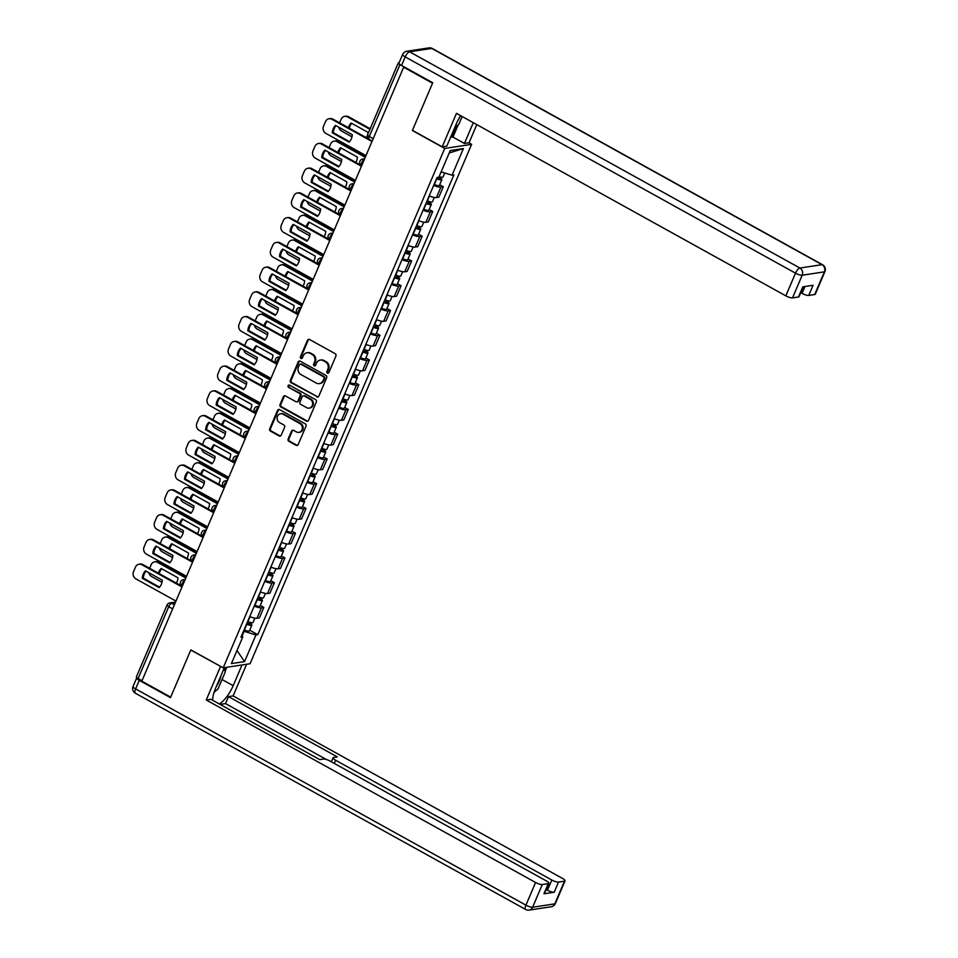 <?xml version="1.0" encoding="UTF-8"?>
<svg xmlns="http://www.w3.org/2000/svg" width="958" height="958" viewBox="0 0 958 958"><rect width="100%" height="100%" fill="white"/><g stroke="black" fill="none" stroke-linecap="round" stroke-linejoin="round"><path stroke-width="1.44" d="M327.42 373.117A1.221 1.102 -98.6 0 0 328.881 372.578L335.935 356.029A1.748 1.569 -98.6 0 0 335.18 353.682L309.542 339.479A1.748 1.569 -98.6 0 0 307.458 340.246L300.405 356.795A1.221 1.102 -98.6 0 0 301.578 358.555A1.221 1.102 -98.6 0 0 302.393 357.897L303.303 355.753A5.604 5.018 -98.6 0 1 309.985 353.298L312.128 354.484A5.604 5.018 -98.6 0 1 314.559 361.992L313.649 364.136A1.221 1.102 -98.6 0 0 314.823 365.896A1.221 1.102 -98.6 0 0 315.637 365.238L316.547 363.094A5.604 5.018 -98.6 0 1 323.229 360.639L325.373 361.825A5.604 5.018 -98.6 0 1 327.804 369.333L326.894 371.476A1.221 1.102 -98.6 0 0 327.42 373.117M320.271 360.088L321.05 359.969A5.604 5.018 -98.6 0 1 324.02 360.519L326.151 361.705A5.604 5.018 -98.6 0 1 328.582 369.213L327.672 371.357A1.221 1.102 -98.6 0 0 328.45 373.093M309.015 339.312A1.748 1.569 -98.6 0 0 308.236 340.126L301.183 356.675A1.221 1.102 -98.6 0 0 301.962 358.412M307.027 352.748L307.805 352.628A5.604 5.018 -98.6 0 1 310.775 353.179L312.907 354.364A5.604 5.018 -98.6 0 1 315.338 361.873L314.428 364.016A1.221 1.102 -98.6 0 0 315.206 365.752M288.142 438.992A1.748 1.569 -98.6 0 0 288.897 441.339L296.094 445.326A1.748 1.569 -98.6 0 0 298.178 444.56L306.021 426.178A1.748 1.569 -98.6 0 0 305.255 423.831L279.628 409.629A1.748 1.569 -98.6 0 0 277.533 410.395L269.701 428.777A1.748 1.569 -98.6 0 0 270.455 431.124L279.149 435.938A1.748 1.569 -98.6 0 0 281.233 435.16L284.586 427.304A1.748 1.569 -98.6 0 0 283.831 424.957L279.52 422.574A4.682 4.191 -98.6 0 1 280.598 413.772A4.682 4.191 -98.6 0 1 283.077 414.239L299.95 423.592A4.682 4.191 -98.6 0 1 298.872 432.381A4.682 4.191 -98.6 0 1 296.393 431.914L293.579 430.358A1.748 1.569 -98.6 0 0 291.495 431.124L288.142 438.992L288.921 438.872A1.748 1.569 -98.6 0 0 289.687 441.219L296.872 445.207A1.748 1.569 -98.6 0 0 297.399 445.386M403.665 67.228L432.537 83.226L412.371 130.504L444.728 148.43L223.202 667.81L190.846 649.883L170.68 697.161L141.808 681.162L403.665 67.228L404.456 67.108L399.953 64.617L369.297 136.479A3.569 1.305 119 0 0 369.141 139.365L372.183 141.054M316.751 396.899A1.748 1.569 -98.6 0 0 318.834 396.133L326.678 377.751A1.748 1.569 -98.6 0 0 325.912 375.404L300.285 361.202A1.748 1.569 -98.6 0 0 298.189 361.968L290.358 380.35A1.748 1.569 -98.6 0 0 291.112 382.697L317.529 396.78A1.748 1.569 -98.6 0 0 318.056 396.959M316.344 401.965L308.512 420.346A1.748 1.569 -98.6 0 1 306.416 421.113L280.79 406.911A1.748 1.569 -98.6 0 1 280.023 404.563L283.376 396.696A1.748 1.569 -98.6 0 1 285.472 395.929L295.866 401.689A1.748 1.569 -98.6 0 0 297.95 400.923L300.177 395.702A1.748 1.569 -98.6 0 0 299.423 393.355L288.598 387.355A1.221 1.102 -98.6 0 1 288.873 385.056A1.221 1.102 -98.6 0 1 289.52 385.176L315.589 399.618A1.748 1.569 -98.6 0 1 316.344 401.965M468.785 142.79L471.611 144.359L250.074 663.738L223.202 667.81M142 680.707L138.096 678.551A3.569 0.898 -156.9 0 1 136.383 676.911L167.027 605.049A3.569 0.898 23.1 0 0 168.74 606.689L138.096 678.551M399.115 62.701L398.624 62.773A3.569 0.898 23.1 0 0 398.241 62.989A3.569 0.898 23.1 0 0 399.953 64.617M429.184 195.875A8.203 2.072 23.1 0 0 436.429 197.564L440.896 187.085A8.203 2.072 -156.9 0 1 433.651 185.397M440.896 187.085L443.291 186.726L439.71 184.75M436.429 197.564L438.824 197.192L443.291 186.726M429.16 209.491L432.729 211.478L430.346 211.838A8.203 2.072 -156.9 0 1 423.101 210.149M418.634 220.615A8.203 2.072 23.1 0 0 425.879 222.304L428.262 221.945L432.729 211.478M418.598 234.243L422.179 236.219L419.784 236.59A8.203 2.072 -156.9 0 1 412.539 234.89M408.072 245.368A8.203 2.072 23.1 0 0 415.317 247.056L417.712 246.697L422.179 236.219M408.048 258.995L411.617 260.971L409.234 261.33A8.203 2.072 -156.9 0 1 401.989 259.642M397.522 270.108A8.203 2.072 23.1 0 0 404.767 271.797L407.15 271.437L411.617 260.971M397.486 283.736L401.067 285.724L398.672 286.083A8.203 2.072 -156.9 0 1 391.427 284.394M386.96 294.86A8.203 2.072 23.1 0 0 394.205 296.549L396.6 296.19L401.067 285.724M386.936 308.488L390.505 310.464L388.122 310.823A8.203 2.072 -156.9 0 1 380.877 309.135M376.41 319.601A8.203 2.072 23.1 0 0 383.655 321.301L386.038 320.93L390.505 310.464M376.374 333.228L379.955 335.216L377.56 335.575A8.203 2.072 -156.9 0 1 370.315 333.887M365.848 344.353A8.203 2.072 23.1 0 0 373.093 346.042L375.488 345.682L379.955 335.216M365.824 357.981L369.393 359.957L367.01 360.328A8.203 2.072 -156.9 0 1 359.765 358.627M355.298 369.105A8.203 2.072 23.1 0 0 362.543 370.794L364.926 370.435L369.393 359.957M355.262 382.733L358.843 384.709L356.448 385.068A8.203 2.072 -156.9 0 1 349.203 383.38M344.748 393.846A8.203 2.072 23.1 0 0 351.981 395.534L354.376 395.175L358.843 384.709M344.712 407.473L348.281 409.449L345.898 409.82A8.203 2.072 -156.9 0 1 338.653 408.132M334.186 418.598A8.203 2.072 23.1 0 0 341.431 420.287L343.814 419.927L348.281 409.449M334.162 432.226L337.731 434.202L335.336 434.561A8.203 2.072 -156.9 0 1 328.103 432.872M323.636 443.338A8.203 2.072 23.1 0 0 330.869 445.039L333.264 444.668L337.731 434.202M323.6 456.966L327.169 458.954L324.786 459.313A8.203 2.072 -156.9 0 1 317.541 457.625M313.074 468.091A8.203 2.072 23.1 0 0 320.319 469.779L322.702 469.42L327.169 458.954M313.05 481.718L316.619 483.694L314.224 484.053A8.203 2.072 -156.9 0 1 306.991 482.365M302.524 492.843A8.203 2.072 23.1 0 0 309.757 494.532L312.152 494.172L316.619 483.694M302.488 506.471L306.057 508.447L303.674 508.806A8.203 2.072 -156.9 0 1 296.429 507.117M291.962 517.583A8.203 2.072 23.1 0 0 299.207 519.272L301.59 518.913L306.057 508.447M291.939 531.211L295.507 533.187L293.112 533.558A8.203 2.072 -156.9 0 1 285.879 531.87M281.413 542.336A8.203 2.072 23.1 0 0 288.645 544.024L291.04 543.665L295.507 533.187M281.377 555.963L284.945 557.939L282.562 558.298A8.203 2.072 -156.9 0 1 275.317 556.61M270.851 567.076A8.203 2.072 23.1 0 0 278.095 568.777L280.478 568.405L284.945 557.939M270.827 580.704L274.395 582.692L272 583.051A8.203 2.072 -156.9 0 1 264.767 581.362M260.301 591.828A8.203 2.072 23.1 0 0 267.533 593.517L269.928 593.158L274.395 582.692M260.265 605.456L263.833 607.432L261.45 607.791A8.203 2.072 -156.9 0 1 254.205 606.103M249.739 616.581A8.203 2.072 23.1 0 0 256.983 618.269L259.378 617.91L263.833 607.432M242.099 636.004L244.098 631.322L255.942 634.95L244.577 661.607L231.405 663.595L242.769 636.95L240.937 637.226L437.028 177.493L438.872 177.218L450.236 150.562L463.397 148.574L452.032 175.218L441.147 171.877M255.942 634.95L257.786 634.675L453.876 174.943L452.032 175.218M444.728 148.43L471.611 144.359M249.715 630.208L257.786 634.675M242.769 636.95L241.691 635.453M463.397 148.574L449.218 152.957M236.985 650.53L244.577 661.607M299.758 361.022A1.748 1.569 -98.6 0 0 298.98 361.849L291.136 380.23A1.748 1.569 -98.6 0 0 291.903 382.577L317.529 396.78M323.948 378.362A1.221 1.102 -98.6 0 0 323.421 376.722L300.92 364.256A1.221 1.102 -98.6 0 0 299.459 364.794L298.489 367.046A5.604 5.018 -98.6 0 0 300.92 374.554L316.308 383.08A5.604 5.018 -98.6 0 0 322.99 380.625L324.738 378.242A1.221 1.102 -98.6 0 0 324.199 376.602L323.421 376.722M300.273 364.136L301.052 364.016A1.221 1.102 -98.6 0 1 301.698 364.136L324.199 376.602M319.265 383.631L320.056 383.511A5.604 5.018 -98.6 0 0 323.768 380.506L322.99 380.625M324.738 378.242L323.768 380.506M284.945 395.75A1.748 1.569 -98.6 0 0 284.167 396.576L280.814 404.444A1.748 1.569 -98.6 0 0 281.568 406.791L307.207 420.993A1.748 1.569 -98.6 0 0 307.734 421.173M296.788 401.857L297.579 401.737A1.748 1.569 -98.6 0 0 298.74 400.803L300.968 395.582A1.748 1.569 -98.6 0 0 300.201 393.235L288.598 387.355M289.28 385.08A1.221 1.102 -98.6 0 0 289.376 387.248M306.656 407.665A4.682 4.191 -98.6 0 0 312.595 404.276A4.682 4.191 -98.6 0 0 310.212 399.33L304.261 396.037A1.748 1.569 -98.6 0 0 302.177 396.804L299.95 402.025A1.748 1.569 -98.6 0 0 300.704 404.372L306.656 407.665M309.135 408.132L309.913 408.012A4.682 4.191 -98.6 0 0 310.991 399.223L310.212 399.33M303.339 395.87L304.117 395.75A1.748 1.569 -98.6 0 1 305.039 395.917L310.991 399.223M293.052 430.19A1.748 1.569 -98.6 0 0 292.274 431.004L288.921 438.872M298.872 432.381L299.662 432.262A4.682 4.191 -98.6 0 0 300.728 423.472L299.95 423.592M280.598 413.772L281.377 413.652A4.682 4.191 -98.6 0 1 283.855 414.119L300.728 423.472M279.101 409.449A1.748 1.569 -98.6 0 0 278.323 410.275L270.479 428.657A1.748 1.569 -98.6 0 0 271.246 431.004L279.928 435.818A1.748 1.569 -98.6 0 0 280.454 435.986M436.776 178.092L439.734 178.787L438.704 177.805L439.734 177.649A4.455 1.126 23.1 0 1 441.866 179.697L439.435 185.409A4.455 1.126 23.1 0 1 434.393 184.475L434.106 184.343M436.537 178.631L436.836 178.763A4.455 1.126 23.1 0 0 441.866 179.697M367.525 134.994A11.137 9.975 -98.6 0 0 367.956 132.324L351.155 123.019A11.137 9.975 -98.6 0 0 348.413 127.725M366.399 137.689A11.137 9.975 -98.6 0 0 367.393 135.449M439.231 176.583L438.321 178.727M369.956 129.318L347.55 116.9A5.353 4.79 -98.6 0 0 341.168 119.247L339.635 122.852M338.881 127.27A5.353 4.79 -98.6 0 0 341.527 131.018L351.993 136.826M439.147 176.559A4.455 1.126 23.1 0 0 443.015 177.002L444.728 172.979M351.718 123.331A11.137 9.975 -98.6 0 0 349.275 128.192M344.724 116.373L345.742 116.217A5.353 4.79 81.4 0 1 348.568 116.744L347.55 116.9M370.195 128.731L348.568 116.744M440.057 176.871L439.734 177.649M349.55 141.688L333.312 132.695A11.137 9.975 81.4 0 1 336.054 125.702M371.991 141.497L331.875 119.283A5.353 4.79 -98.6 0 0 329.049 118.744L330.067 118.6A5.353 4.79 81.4 0 1 332.893 119.127L368.351 138.766M332.294 132.851L349.107 142.155A11.137 9.975 81.4 0 0 352.281 134.695L335.48 125.39A11.137 9.975 81.4 0 0 332.294 132.851L333.312 132.695M329.049 118.744A5.353 4.79 -98.6 0 0 325.492 121.63L323.541 126.228A5.353 4.79 -98.6 0 0 325.864 133.401L365.968 155.615M426.214 202.833L429.184 203.539L428.154 202.557L429.172 202.401A4.455 1.126 23.1 0 1 431.316 204.449L428.873 210.161A4.455 1.126 23.1 0 1 423.843 209.227L423.556 209.083M425.987 203.371L426.274 203.515A4.455 1.126 23.1 0 0 431.316 204.449M355.837 162.429A11.137 9.975 -98.6 0 0 357.394 157.076L340.593 147.76A11.137 9.975 -98.6 0 0 337.863 152.466M428.669 201.336L427.759 203.479M365.249 157.304L337 141.652A5.353 4.79 -98.6 0 0 330.618 143.999L329.073 147.604M328.319 152.023A5.353 4.79 -98.6 0 0 330.977 155.771L341.443 161.567M427.136 200.677L427.424 200.821A4.455 1.126 23.1 0 0 432.465 201.743L434.297 197.444M341.168 148.083A11.137 9.975 -98.6 0 0 338.713 152.945M334.162 141.125L335.18 140.97A5.353 4.79 81.4 0 1 338.018 141.497L337 141.652M365.501 156.729L338.018 141.497M429.507 201.623L429.172 202.401M415.664 227.585L418.622 228.279L417.592 227.297L418.622 227.154A4.455 1.126 23.1 0 1 420.754 229.19L418.323 234.902A4.455 1.126 23.1 0 1 413.281 233.968L412.994 233.836M415.425 228.124L415.724 228.255A4.455 1.126 23.1 0 0 420.754 229.19M345.287 187.181A11.137 9.975 -98.6 0 0 346.844 181.816L330.043 172.512A11.137 9.975 -98.6 0 0 327.301 177.218M418.119 226.088L417.209 228.22M354.688 182.056L326.439 166.393A5.353 4.79 -98.6 0 0 320.056 168.752L318.523 172.344M317.769 176.763A5.353 4.79 -98.6 0 0 320.415 180.523L330.881 186.319M416.586 225.429L416.874 225.561A4.455 1.126 23.1 0 0 421.903 226.495L423.747 222.196M330.606 172.823A11.137 9.975 -98.6 0 0 328.163 177.685M323.612 165.866L324.63 165.722A5.353 4.79 81.4 0 1 327.456 166.249L326.439 166.393M354.939 181.469L327.456 166.249M418.945 226.363L418.622 227.154M460.63 115.667A20.046 7.341 119 0 0 456.415 123.594L446.811 146.119L442.189 146.825L456.463 113.355L785.823 295.842L795.499 273.162L405.198 56.905L401.546 65.467L432.741 82.747L412.443 130.348L442.189 146.825M473.3 122.684L464.438 143.449L469.061 142.754L476.797 124.624M450.799 136.778L452.978 137.102L464.438 143.449M800.756 292.669L802.038 293.387L804.971 286.514M814.695 294.537L824.371 271.856A5.353 1.353 23.1 0 0 824.946 271.545L815.27 294.226A5.353 1.353 -156.9 0 1 814.695 294.537L808.744 295.435A5.353 1.353 -156.9 0 1 802.038 293.387M803.271 286.777L799.044 296.681A5.353 1.353 -156.9 0 1 798.481 296.992L792.517 297.902A5.353 1.353 -156.9 0 1 785.823 295.842M808.744 295.435L813.079 285.292L802.804 286.837L798.481 296.992M401.546 65.467A5.353 1.353 -156.9 0 1 398.983 63.012L402.635 54.45A5.353 1.353 23.1 0 0 405.198 56.905A5.353 1.952 -61 0 1 409.581 51.792L799.882 268.036L822.048 264.683L431.759 48.427L409.581 51.792A5.353 4.79 81.4 0 0 406.755 51.253A5.353 5.353 0 0 0 402.635 54.45M458.259 124.732L452.978 137.102M451.721 137.293L456.379 126.396M242.003 664.96L233.165 685.677A20.046 7.341 119 0 1 219.238 703.926M224.364 667.63L215.538 688.347A20.046 7.341 119 0 0 212.712 700.322M136.862 677.725A5.353 1.353 23.1 0 0 136.719 677.893A5.353 1.353 23.1 0 0 139.281 680.348L170.476 697.628L190.774 650.039L220.795 666.481M220.52 666.517L206.245 699.999L210.868 699.292L319.685 759.586L323.361 759.035A5.353 1.353 23.1 0 1 330.067 761.083L546.252 880.869A5.353 1.353 23.1 0 1 548.814 883.324L544.491 893.479A5.353 1.353 -156.9 0 1 543.928 893.79L554.191 892.233A5.353 1.353 -156.9 0 1 547.485 890.186L546.204 889.467M326.462 759.538L225.513 703.603L220.112 704.417M225.513 703.603L228.495 696.622L233.117 695.927L562.478 878.414A5.353 1.353 23.1 0 1 565.04 880.869A5.353 1.353 23.1 0 1 564.478 881.18L558.514 882.079L554.191 892.233M246.625 664.265L233.117 695.927M206.245 699.999L535.594 882.486A5.353 1.353 23.1 0 0 542.3 884.545L548.251 883.635A5.353 1.353 23.1 0 0 548.814 883.324M547.485 890.186L551.82 880.031L335.635 760.245A5.353 1.353 23.1 0 1 333.061 757.79A5.353 1.353 23.1 0 1 333.635 757.479L337.312 756.916L228.495 696.622M551.82 880.031A5.353 1.353 23.1 0 0 558.514 882.079M226.854 667.259L225.106 671.354M224.471 670.085L225.597 667.451M462.163 116.505L458.894 124.169L454.535 128.013M457.744 120.744A11.58 4.239 119 0 0 459.972 116.708M223.861 668.828L225.322 671.798L218.017 688.922L214.005 692.442M216.568 685.928A11.58 4.239 119 0 0 220.939 675.665M338.988 166.429L322.762 157.435A11.137 9.975 81.4 0 1 325.492 150.454M361.429 166.249L321.325 144.023A5.353 4.79 -98.6 0 0 318.499 143.496L319.517 143.341A5.353 4.79 81.4 0 1 322.343 143.868L360.687 165.123M321.744 157.591L338.545 166.908A11.137 9.975 81.4 0 0 341.731 159.447L324.918 150.131A11.137 9.975 81.4 0 0 321.744 157.591L322.762 157.435M318.499 143.496A5.353 4.79 -98.6 0 0 314.942 146.37L312.979 150.969A5.353 4.79 -98.6 0 0 315.302 158.142L355.406 180.367M328.438 191.181L312.2 182.188A11.137 9.975 81.4 0 1 314.942 175.206M350.879 191.001L310.763 168.776A5.353 4.79 -98.6 0 0 307.937 168.249L308.955 168.093A5.353 4.79 81.4 0 1 311.793 168.62L350.137 189.864M311.182 182.343L327.995 191.648A11.137 9.975 81.4 0 0 331.169 184.199L314.368 174.883A11.137 9.975 81.4 0 0 311.182 182.343L312.2 182.188M307.937 168.249A5.353 4.79 -98.6 0 0 304.381 171.123L302.429 175.721A5.353 4.79 -98.6 0 0 304.752 182.894L344.856 205.12M405.102 252.325L408.072 253.032L407.042 252.05L408.06 251.894A4.455 1.126 23.1 0 1 410.204 253.942L407.761 259.654A4.455 1.126 23.1 0 1 402.731 258.72L402.444 258.588M404.875 252.876L405.162 253.008A4.455 1.126 23.1 0 0 410.204 253.942M334.725 211.922A11.137 9.975 -98.6 0 0 336.282 206.569L319.481 197.252A11.137 9.975 -98.6 0 0 316.751 201.958M407.557 250.828L406.647 252.972M344.138 206.796L315.889 191.145A5.353 4.79 -98.6 0 0 309.506 193.492L307.961 197.097M307.207 201.515A5.353 4.79 -98.6 0 0 309.865 205.263L320.331 211.059M406.024 250.17L406.312 250.313A4.455 1.126 23.1 0 0 411.353 251.247L413.185 246.936M320.056 197.576A11.137 9.975 -98.6 0 0 317.601 202.437M313.05 190.618L314.068 190.462A5.353 4.79 81.4 0 1 316.906 190.989L315.889 191.145M344.389 206.221L316.906 190.989M408.395 251.116L408.06 251.894M394.552 277.078L397.51 277.784L396.492 276.802L397.51 276.646A4.455 1.126 23.1 0 1 399.642 278.682L397.211 284.394A4.455 1.126 23.1 0 1 392.169 283.46L391.882 283.329M394.325 277.616L394.612 277.76A4.455 1.126 23.1 0 0 399.642 278.682M324.175 236.674A11.137 9.975 -98.6 0 0 325.732 231.321L308.931 222.005A11.137 9.975 -98.6 0 0 306.189 226.711M397.007 275.581L396.097 277.712M333.576 231.549L305.327 215.897A5.353 4.79 -98.6 0 0 298.944 218.244L297.411 221.849M296.657 226.268A5.353 4.79 -98.6 0 0 299.303 230.016L309.769 235.812M395.474 274.922L395.762 275.054A4.455 1.126 23.1 0 0 400.791 275.988L402.635 271.689M309.506 222.328A11.137 9.975 -98.6 0 0 307.051 227.19M302.5 215.37L303.518 215.215A5.353 4.79 81.4 0 1 306.344 215.742L305.327 215.897M333.827 230.962L306.344 215.742M397.833 275.868L397.51 276.646M383.99 301.83L386.96 302.524L385.93 301.542L386.948 301.387A4.455 1.126 23.1 0 1 389.092 303.435L386.649 309.147A4.455 1.126 23.1 0 1 381.619 308.213L381.332 308.081M383.763 302.369L384.05 302.5A4.455 1.126 23.1 0 0 389.092 303.435M313.613 261.414A11.137 9.975 -98.6 0 0 315.17 256.061L298.369 246.757A11.137 9.975 -98.6 0 0 295.639 251.463M386.445 300.321L385.535 302.465M323.026 256.289L294.777 240.638A5.353 4.79 -98.6 0 0 288.394 242.985L286.849 246.589M286.095 251.008A5.353 4.79 -98.6 0 0 288.753 254.756L299.219 260.564M384.912 299.674L385.2 299.806A4.455 1.126 23.1 0 0 390.241 300.74L392.073 296.441M298.944 247.068A11.137 9.975 -98.6 0 0 296.501 251.93M291.939 240.111L292.956 239.955A5.353 4.79 81.4 0 1 295.794 240.482L294.777 240.638M323.277 255.714L295.794 240.482M387.283 300.608L386.948 301.387M317.876 215.921L301.65 206.928A11.137 9.975 81.4 0 1 304.381 199.947M340.318 215.742L300.213 193.516A5.353 4.79 -98.6 0 0 297.387 192.989L298.405 192.833A5.353 4.79 81.4 0 1 301.231 193.36L339.587 214.616M300.632 207.084L317.433 216.4A11.137 9.975 81.4 0 0 320.619 208.94L303.806 199.635A11.137 9.975 81.4 0 0 300.632 207.084L301.65 206.928M297.387 192.989A5.353 4.79 -98.6 0 0 293.831 195.863L291.867 200.462A5.353 4.79 -98.6 0 0 294.19 207.635L334.294 229.86M307.326 240.674L291.088 231.68A11.137 9.975 81.4 0 1 293.831 224.699M329.768 240.494L289.663 218.268A5.353 4.79 -98.6 0 0 286.825 217.741L287.843 217.586A5.353 4.79 81.4 0 1 290.681 218.113L329.025 239.356M290.07 231.836L306.883 241.141A11.137 9.975 81.4 0 0 310.057 233.692L293.256 224.376A11.137 9.975 81.4 0 0 290.07 231.836L291.088 231.68M286.825 217.741A5.353 4.79 -98.6 0 0 283.281 220.615L281.317 225.214A5.353 4.79 -98.6 0 0 283.64 232.387L323.744 254.612M296.764 265.426L280.538 256.433A11.137 9.975 81.4 0 1 283.269 249.439M319.206 265.234L279.101 243.009A5.353 4.79 -98.6 0 0 276.275 242.482L277.293 242.338A5.353 4.79 81.4 0 1 280.119 242.865L318.475 264.109M279.52 256.588L296.321 265.893A11.137 9.975 81.4 0 0 299.507 258.432L282.694 249.128A11.137 9.975 81.4 0 0 279.52 256.588L280.538 256.433M276.275 242.482A5.353 4.79 -98.6 0 0 272.719 245.368L270.755 249.966A5.353 4.79 -98.6 0 0 273.078 257.139L313.194 279.353M373.44 326.57L376.398 327.277L375.38 326.295L376.398 326.139A4.455 1.126 23.1 0 1 378.53 328.187L376.099 333.899A4.455 1.126 23.1 0 1 371.069 332.965L370.77 332.821M373.213 327.109L373.5 327.253A4.455 1.126 23.1 0 0 378.53 328.187M303.063 286.167A11.137 9.975 -98.6 0 0 304.62 280.814L287.819 271.497A11.137 9.975 -98.6 0 0 285.077 276.203M375.895 325.073L374.985 327.217M312.464 281.041L284.215 265.39A5.353 4.79 -98.6 0 0 277.832 267.737L276.299 271.342M275.545 275.76A5.353 4.79 -98.6 0 0 278.191 279.508L288.657 285.304M374.362 324.415L374.65 324.558A4.455 1.126 23.1 0 0 379.679 325.481L381.524 321.181M288.394 271.821A11.137 9.975 -98.6 0 0 285.939 276.682M281.389 264.863L282.406 264.707A5.353 4.79 81.4 0 1 285.233 265.234L284.215 265.39M312.715 280.466L285.233 265.234M376.722 325.361L376.398 326.139M286.214 290.166L269.976 281.173A11.137 9.975 81.4 0 1 272.719 274.192M308.656 289.987L268.551 267.761A5.353 4.79 -98.6 0 0 265.713 267.234L266.731 267.078A5.353 4.79 81.4 0 1 269.569 267.605L307.913 288.861M268.959 281.329L285.771 290.645A11.137 9.975 81.4 0 0 288.945 283.185L272.144 273.868A11.137 9.975 81.4 0 0 268.959 281.329L269.976 281.173M265.713 267.234A5.353 4.79 -98.6 0 0 262.169 270.108L260.205 274.707A5.353 4.79 -98.6 0 0 262.528 281.88L302.632 304.105M362.878 351.323L365.848 352.017L364.818 351.035L365.836 350.891A4.455 1.126 23.1 0 1 367.98 352.927L365.537 358.639A4.455 1.126 23.1 0 1 360.507 357.705L360.22 357.574M362.651 351.861L362.938 351.993A4.455 1.126 23.1 0 0 367.98 352.927M292.501 310.919A11.137 9.975 -98.6 0 0 294.07 305.554L277.257 296.25A11.137 9.975 -98.6 0 0 274.527 300.956M365.345 349.826L364.423 351.957M301.914 305.794L273.665 290.13A5.353 4.79 -98.6 0 0 267.282 292.477L265.737 296.082M264.983 300.501A5.353 4.79 -98.6 0 0 267.641 304.249L278.107 310.057M363.8 349.167L364.1 349.299A4.455 1.126 23.1 0 0 369.129 350.233L370.962 345.934M277.832 296.561A11.137 9.975 -98.6 0 0 275.389 301.423M270.827 289.603L271.844 289.46A5.353 4.79 81.4 0 1 274.683 289.987L273.665 290.13M302.165 305.207L274.683 289.987M366.172 350.101L365.836 350.891M275.653 314.919L259.426 305.925A11.137 9.975 81.4 0 1 262.157 298.944M298.094 314.739L257.989 292.513A5.353 4.79 -98.6 0 0 255.163 291.986L256.181 291.831A5.353 4.79 81.4 0 1 259.007 292.358L297.363 313.601M258.409 306.081L275.209 315.386A11.137 9.975 81.4 0 0 278.395 307.937L261.582 298.621A11.137 9.975 81.4 0 0 258.409 306.081L259.426 305.925M255.163 291.986A5.353 4.79 -98.6 0 0 251.607 294.86L249.643 299.459A5.353 4.79 -98.6 0 0 251.966 306.632L292.082 328.857M352.328 376.063L355.286 376.769L354.268 375.787L355.286 375.632A4.455 1.126 23.1 0 1 357.418 377.68L354.987 383.392A4.455 1.126 23.1 0 1 349.957 382.458L349.658 382.326M352.101 376.614L352.388 376.745A4.455 1.126 23.1 0 0 357.418 377.68M281.951 335.659A11.137 9.975 -98.6 0 0 283.508 330.306L266.707 320.99A11.137 9.975 -98.6 0 0 263.965 325.696M354.783 374.566L353.873 376.71M291.364 330.534L263.103 314.883A5.353 4.79 -98.6 0 0 256.72 317.23L255.187 320.834M254.433 325.253A5.353 4.79 -98.6 0 0 257.079 329.001L267.545 334.797M353.251 373.907L353.538 374.051A4.455 1.126 23.1 0 0 358.567 374.985L360.412 370.674M267.282 321.313A11.137 9.975 -98.6 0 0 264.827 326.175M260.277 314.356L261.294 314.2A5.353 4.79 81.4 0 1 264.121 314.727L263.103 314.883M291.603 329.959L264.121 314.727M355.622 374.853L355.286 375.632M265.103 339.659L248.864 330.666A11.137 9.975 81.4 0 1 251.607 323.684M287.544 339.479L247.439 317.254A5.353 4.79 -98.6 0 0 244.601 316.727L245.619 316.571A5.353 4.79 81.4 0 1 248.457 317.098L286.801 338.354M247.847 330.821L264.659 340.138A11.137 9.975 81.4 0 0 267.833 332.677L251.032 323.373A11.137 9.975 81.4 0 0 247.847 330.821L248.864 330.666M244.601 316.727A5.353 4.79 -98.6 0 0 241.057 319.601L239.093 324.199A5.353 4.79 -98.6 0 0 241.416 331.372L281.52 353.598M341.766 400.815L344.736 401.522L343.706 400.54L344.724 400.384A4.455 1.126 23.1 0 1 346.868 402.42L344.425 408.132A4.455 1.126 23.1 0 1 339.395 407.198L339.108 407.066M341.539 401.354L341.838 401.498A4.455 1.126 23.1 0 0 346.868 402.42M271.389 360.412A11.137 9.975 -98.6 0 0 272.958 355.059L256.145 345.742A11.137 9.975 -98.6 0 0 253.415 350.448M344.233 399.318L343.311 401.45M280.802 355.286L252.553 339.635A5.353 4.79 -98.6 0 0 246.17 341.982L244.625 345.587M243.871 349.993A5.353 4.79 -98.6 0 0 246.529 353.753L256.995 359.549M342.689 398.66L342.988 398.791A4.455 1.126 23.1 0 0 348.017 399.726L349.85 395.426M256.72 346.066A11.137 9.975 -98.6 0 0 254.277 350.927M249.715 339.108L250.745 338.952A5.353 4.79 81.4 0 1 253.571 339.479L252.553 339.635M281.053 354.7L253.571 339.479M345.06 399.594L344.724 400.384M254.541 364.411L238.314 355.418A11.137 9.975 81.4 0 1 241.045 348.437M276.982 364.232L236.877 342.006A5.353 4.79 -98.6 0 0 234.051 341.479L235.069 341.323A5.353 4.79 81.4 0 1 237.895 341.85L276.251 363.094M237.297 355.574L254.098 364.878A11.137 9.975 81.4 0 0 257.283 357.43L240.482 348.113A11.137 9.975 81.4 0 0 237.297 355.574L238.314 355.418M234.051 341.479A5.353 4.79 -98.6 0 0 230.495 344.353L228.531 348.951A5.353 4.79 -98.6 0 0 230.854 356.125L270.97 378.35M331.217 425.568L334.174 426.262L333.156 425.28L334.174 425.124A4.455 1.126 23.1 0 1 336.306 427.172L333.875 432.884A4.455 1.126 23.1 0 1 328.845 431.95L328.546 431.819M330.989 426.106L331.276 426.238A4.455 1.126 23.1 0 0 336.306 427.172M260.839 385.152A11.137 9.975 -98.6 0 0 262.396 379.799L245.595 370.495A11.137 9.975 -98.6 0 0 242.865 375.201M333.671 424.059L332.761 426.202M270.252 380.027L241.991 364.375A5.353 4.79 -98.6 0 0 235.608 366.722L234.075 370.327M233.321 374.746A5.353 4.79 -98.6 0 0 235.967 378.494L246.434 384.302M332.139 423.412L332.426 423.544A4.455 1.126 23.1 0 0 337.456 424.478L339.3 420.179M246.17 370.806A11.137 9.975 -98.6 0 0 243.715 375.668M239.165 363.848L240.183 363.693A5.353 4.79 81.4 0 1 243.009 364.22L241.991 364.375M270.491 379.452L243.009 364.22M334.51 424.346L334.174 425.124M243.991 389.164L227.764 380.17A11.137 9.975 81.4 0 1 230.495 373.177M266.432 388.972L226.328 366.746A5.353 4.79 -98.6 0 0 223.489 366.219L224.507 366.076A5.353 4.79 81.4 0 1 227.345 366.603L265.689 387.846M226.735 380.314L243.548 389.631A11.137 9.975 81.4 0 0 246.721 382.17L229.92 372.866A11.137 9.975 81.4 0 0 226.735 380.314L227.764 380.17M223.489 366.219A5.353 4.79 -98.6 0 0 219.945 369.093L217.981 373.704A5.353 4.79 -98.6 0 0 220.304 380.865L260.408 403.09M320.655 450.308L323.624 451.014L322.595 450.032L323.612 449.877A4.455 1.126 23.1 0 1 325.756 451.925L323.325 457.637A4.455 1.126 23.1 0 1 318.284 456.703L317.996 456.559M320.427 450.847L320.726 450.99A4.455 1.126 23.1 0 0 325.756 451.925M250.278 409.904A11.137 9.975 -98.6 0 0 251.846 404.551L235.033 395.235A11.137 9.975 -98.6 0 0 232.303 399.941M323.121 448.811L322.199 450.955M259.69 404.779L231.441 389.128A5.353 4.79 -98.6 0 0 225.058 391.475L223.525 395.079M222.759 399.498A5.353 4.79 -98.6 0 0 225.417 403.246L235.884 409.042M321.577 448.152L321.876 448.296A4.455 1.126 23.1 0 0 326.906 449.218L328.738 444.919M235.608 395.558A11.137 9.975 -98.6 0 0 233.165 400.42M228.603 388.601L229.633 388.445A5.353 4.79 81.4 0 1 232.459 388.972L231.441 389.128M259.941 404.204L232.459 388.972M323.948 449.098L323.612 449.877M233.429 413.904L217.203 404.911A11.137 9.975 81.4 0 1 219.933 397.929M255.882 413.724L215.766 391.499A5.353 4.79 -98.6 0 0 212.939 390.972L213.957 390.816A5.353 4.79 81.4 0 1 216.783 391.343L255.139 412.599M216.185 405.066L232.986 414.383A11.137 9.975 81.4 0 0 236.171 406.922L219.37 397.606A11.137 9.975 81.4 0 0 216.185 405.066L217.203 404.911M212.939 390.972A5.353 4.79 -98.6 0 0 209.383 393.846L207.419 398.444A5.353 4.79 -98.6 0 0 209.742 405.617L249.858 427.843M310.105 475.06L313.062 475.755L312.045 474.773L313.062 474.617A4.455 1.126 23.1 0 1 315.194 476.665L312.763 482.377A4.455 1.126 23.1 0 1 307.734 481.443L307.434 481.311M309.877 475.599L310.164 475.731A4.455 1.126 23.1 0 0 315.194 476.665M239.728 434.657A11.137 9.975 -98.6 0 0 241.284 429.292L224.483 419.987A11.137 9.975 -98.6 0 0 221.753 424.693M312.559 473.563L311.649 475.695M249.14 429.531L220.879 413.868A5.353 4.79 -98.6 0 0 214.496 416.215L212.963 419.82M212.209 424.238A5.353 4.79 -98.6 0 0 214.855 427.986L225.334 433.794M311.027 472.905L311.314 473.036A4.455 1.126 23.1 0 0 316.356 473.971L318.188 469.671M225.058 420.299A11.137 9.975 -98.6 0 0 222.603 425.16M218.053 413.341L219.071 413.185A5.353 4.79 81.4 0 1 221.897 413.724L220.879 413.868M249.379 428.945L221.897 413.724M313.398 473.839L313.062 474.617M222.879 438.656L206.653 429.663A11.137 9.975 81.4 0 1 209.383 422.682M245.32 438.465L205.216 416.251A5.353 4.79 -98.6 0 0 202.377 415.724L203.395 415.568A5.353 4.79 81.4 0 1 206.233 416.095L244.577 437.339M205.635 429.819L222.436 439.123A11.137 9.975 81.4 0 0 225.609 431.675L208.808 422.358A11.137 9.975 81.4 0 0 205.635 429.819L206.653 429.663M202.377 415.724A5.353 4.79 -98.6 0 0 198.833 418.598L196.869 423.196A5.353 4.79 -98.6 0 0 199.192 430.37L239.296 452.595M299.555 499.801L302.512 500.507L301.483 499.525L302.5 499.369A4.455 1.126 23.1 0 1 304.644 501.417L302.213 507.129A4.455 1.126 23.1 0 1 297.172 506.195L296.884 506.064M299.315 500.351L299.614 500.483A4.455 1.126 23.1 0 0 304.644 501.417M229.166 459.397A11.137 9.975 -98.6 0 0 230.734 454.044L213.921 444.728A11.137 9.975 -98.6 0 0 211.191 449.434M302.01 498.304L301.087 500.447M238.578 454.272L210.329 438.62A5.353 4.79 -98.6 0 0 203.946 440.967L202.413 444.572M201.647 448.991A5.353 4.79 -98.6 0 0 204.305 452.739L214.772 458.535M300.465 497.645L300.764 497.789A4.455 1.126 23.1 0 0 305.794 498.723L307.626 494.412M214.496 445.051A11.137 9.975 -98.6 0 0 212.053 449.913M207.503 438.093L208.521 437.938A5.353 4.79 81.4 0 1 211.347 438.465L210.329 438.62M238.829 453.697L211.347 438.465M302.836 498.591L302.5 499.369M212.329 463.397L196.091 454.403A11.137 9.975 81.4 0 1 198.833 447.422M234.77 463.217L194.654 440.991A5.353 4.79 -98.6 0 0 191.828 440.464L192.845 440.309A5.353 4.79 81.4 0 1 195.672 440.836L234.027 462.091M195.073 454.559L211.874 463.876A11.137 9.975 81.4 0 0 215.059 456.415L198.258 447.111A11.137 9.975 81.4 0 0 195.073 454.559L196.091 454.403M191.828 440.464A5.353 4.79 -98.6 0 0 188.271 443.338L186.307 447.937A5.353 4.79 -98.6 0 0 188.63 455.11L228.746 477.335M288.993 524.553L291.962 525.259L290.933 524.277L291.951 524.122A4.455 1.126 23.1 0 1 294.094 526.158L291.651 531.87A4.455 1.126 23.1 0 1 286.622 530.936L286.322 530.804M288.765 525.092L289.053 525.235A4.455 1.126 23.1 0 0 294.094 526.158M218.616 484.149A11.137 9.975 -98.6 0 0 220.172 478.796L203.371 469.48A11.137 9.975 -98.6 0 0 200.641 474.186M291.448 523.056L290.537 525.188M228.028 479.024L199.767 463.373A5.353 4.79 -98.6 0 0 193.384 465.72L191.851 469.324M191.097 473.731A5.353 4.79 -98.6 0 0 193.756 477.491L204.222 483.287M289.915 522.397L290.202 522.529A4.455 1.126 23.1 0 0 295.244 523.463L297.076 519.164M203.946 469.803A11.137 9.975 -98.6 0 0 201.491 474.665M196.941 462.846L197.959 462.69A5.353 4.79 81.4 0 1 200.797 463.217L199.767 463.373M228.267 478.437L200.797 463.217M292.286 523.331L291.951 524.122M201.767 488.149L185.541 479.156A11.137 9.975 81.4 0 1 188.271 472.174M224.208 487.969L184.104 465.744A5.353 4.79 -98.6 0 0 181.266 465.217L182.283 465.061A5.353 4.79 81.4 0 1 185.122 465.588L223.465 486.832M184.523 479.311L201.324 488.616A11.137 9.975 81.4 0 0 204.509 481.167L187.696 471.851A11.137 9.975 81.4 0 0 184.523 479.311L185.541 479.156M181.266 465.217A5.353 4.79 -98.6 0 0 177.721 468.091L175.757 472.689A5.353 4.79 -98.6 0 0 178.08 479.862L218.184 502.088M278.443 549.305L281.401 550L280.371 549.018L281.389 548.862A4.455 1.126 23.1 0 1 283.532 550.91L281.101 556.622A4.455 1.126 23.1 0 1 276.06 555.688L275.772 555.556M278.203 549.844L278.503 549.976A4.455 1.126 23.1 0 0 283.532 550.91M208.066 508.89A11.137 9.975 -98.6 0 0 209.622 503.537L192.809 494.232A11.137 9.975 -98.6 0 0 190.079 498.938M280.898 547.796L279.987 549.94M217.466 503.764L189.217 488.113A5.353 4.79 -98.6 0 0 182.834 490.46L181.302 494.065M180.535 498.483A5.353 4.79 -98.6 0 0 183.194 502.231L193.66 508.039M279.353 547.15L279.652 547.281A4.455 1.126 23.1 0 0 284.682 548.216L286.514 543.916M193.384 494.544A11.137 9.975 -98.6 0 0 190.941 499.405M186.391 487.586L187.409 487.43A5.353 4.79 81.4 0 1 190.235 487.957L189.217 488.113M217.717 503.19L190.235 487.957M281.724 548.084L281.389 548.862M191.217 512.901L174.979 503.908A11.137 9.975 81.4 0 1 177.721 496.915M213.658 512.71L173.542 490.484A5.353 4.79 -98.6 0 0 170.716 489.957L171.733 489.801A5.353 4.79 81.4 0 1 174.56 490.34L212.916 511.584M173.961 504.052L190.762 513.368A11.137 9.975 81.4 0 0 193.947 505.908L177.146 496.603A11.137 9.975 81.4 0 0 173.961 504.052L174.979 503.908M170.716 489.957A5.353 4.79 -98.6 0 0 167.159 492.831L165.195 497.441A5.353 4.79 -98.6 0 0 167.518 504.603L207.635 526.828M267.881 574.046L270.851 574.752L269.821 573.77L270.839 573.614A4.455 1.126 23.1 0 1 272.982 575.662L270.539 581.374A4.455 1.126 23.1 0 1 265.51 580.44L265.21 580.297M267.653 574.584L267.941 574.728A4.455 1.126 23.1 0 0 272.982 575.662M197.504 533.642A11.137 9.975 -98.6 0 0 199.06 528.289L182.259 518.973A11.137 9.975 -98.6 0 0 179.529 523.679M270.336 572.549L269.426 574.692M206.916 528.517L178.655 512.865A5.353 4.79 -98.6 0 0 172.272 515.212L170.74 518.817M169.985 523.236A5.353 4.79 -98.6 0 0 172.644 526.984L183.11 532.78M268.803 571.89L269.09 572.034A4.455 1.126 23.1 0 0 274.132 572.956L275.964 568.657M182.834 519.296A11.137 9.975 -98.6 0 0 180.379 524.158M175.829 512.338L176.847 512.183A5.353 4.79 81.4 0 1 179.685 512.71L178.655 512.865M207.156 527.93L179.685 512.71M271.174 572.836L270.839 573.614M180.655 537.642L164.429 528.648A11.137 9.975 81.4 0 1 167.159 521.667M203.096 537.462L162.992 515.236A5.353 4.79 -98.6 0 0 160.154 514.709L161.172 514.554A5.353 4.79 81.4 0 1 164.01 515.081L202.354 536.336M163.411 528.804L180.212 538.121A11.137 9.975 81.4 0 0 183.397 530.66L166.584 521.344A11.137 9.975 81.4 0 0 163.411 528.804L164.429 528.648M160.154 514.709A5.353 4.79 -98.6 0 0 156.609 517.583L154.645 522.182A5.353 4.79 -98.6 0 0 156.968 529.355L197.073 551.58M257.331 598.798L260.289 599.492L259.259 598.51L260.277 598.355A4.455 1.126 23.1 0 1 262.42 600.403L259.989 606.115A4.455 1.126 23.1 0 1 254.948 605.181L254.66 605.049M257.091 599.337L257.391 599.469A4.455 1.126 23.1 0 0 262.42 600.403M186.954 558.394A11.137 9.975 -98.6 0 0 188.51 553.029L171.698 543.725A11.137 9.975 -98.6 0 0 168.967 548.431M259.786 597.301L258.876 599.433M196.354 553.269L168.105 537.606A5.353 4.79 -98.6 0 0 161.722 539.953L160.19 543.557M159.423 547.976A5.353 4.79 -98.6 0 0 162.082 551.724L172.548 557.532M258.241 596.642L258.54 596.774A4.455 1.126 23.1 0 0 263.57 597.708L265.402 593.409M172.272 544.036A11.137 9.975 -98.6 0 0 169.829 548.898M165.279 537.079L166.297 536.923A5.353 4.79 81.4 0 1 169.123 537.462L168.105 537.606M196.606 552.682L169.123 537.462M260.612 597.576L260.277 598.355M170.105 562.394L153.867 553.401A11.137 9.975 81.4 0 1 156.609 546.419M192.546 562.202L152.43 539.989A5.353 4.79 -98.6 0 0 149.604 539.462L150.622 539.306A5.353 4.79 81.4 0 1 153.448 539.833L191.804 561.077M152.849 553.556L169.65 562.861A11.137 9.975 81.4 0 0 172.835 555.412L156.034 546.096A11.137 9.975 81.4 0 0 152.849 553.556L153.867 553.401M149.604 539.462A5.353 4.79 -98.6 0 0 146.047 542.336L144.083 546.934A5.353 4.79 -98.6 0 0 146.406 554.107L186.523 576.321M246.769 623.538L249.739 624.245L248.709 623.263L249.727 623.107A4.455 1.126 23.1 0 1 251.87 625.155L249.427 630.867A4.455 1.126 23.1 0 1 244.398 629.933L244.098 629.789M246.541 624.089L246.829 624.221A4.455 1.126 23.1 0 0 251.87 625.155M176.392 583.135A11.137 9.975 -98.6 0 0 177.948 577.782L161.148 568.465A11.137 9.975 -98.6 0 0 158.417 573.171M249.224 622.041L248.314 624.185M185.804 578.009L157.555 562.358A5.353 4.79 -98.6 0 0 151.172 564.705L149.628 568.31M148.873 572.728A5.353 4.79 -98.6 0 0 151.532 576.476L161.998 582.272M247.691 621.383L247.978 621.526A4.455 1.126 23.1 0 0 253.02 622.46L254.852 618.15M161.722 568.789A11.137 9.975 -98.6 0 0 159.268 573.65M154.717 561.831L155.735 561.675A5.353 4.79 81.4 0 1 158.573 562.202L157.555 562.358M186.044 577.434L158.573 562.202M250.062 622.329L249.727 623.107M159.543 587.134L143.317 578.141A11.137 9.975 81.4 0 1 146.047 571.16M181.984 586.955L141.88 564.729A5.353 4.79 -98.6 0 0 139.042 564.202L140.072 564.046A5.353 4.79 81.4 0 1 142.898 564.573L181.242 585.829M142.299 578.297L159.1 587.613A11.137 9.975 81.4 0 0 162.285 580.153L145.472 570.848A11.137 9.975 81.4 0 0 142.299 578.297L143.317 578.141M139.042 564.202A5.353 4.79 -98.6 0 0 135.497 567.076L133.533 571.675A5.353 4.79 -98.6 0 0 135.856 578.848L175.961 601.073M175.254 602.726L171.662 603.277A3.569 1.305 119 0 0 168.74 606.689L172.644 608.845M174.38 604.785L171.662 603.277A3.569 3.197 81.4 0 0 169.782 602.917A3.569 3.569 0 0 0 167.027 605.049M267.533 593.517L272 583.051M278.095 568.777L282.562 558.298M288.645 544.024L293.112 533.558M299.207 519.272L303.674 508.806M309.757 494.532L314.224 484.053M320.319 469.779L324.786 459.313M330.869 445.039L335.336 434.561M341.431 420.287L345.898 409.82M351.981 395.534L356.448 385.068M362.543 370.794L367.01 360.328M373.093 346.042L377.56 335.575M383.655 321.301L388.122 310.823M394.205 296.549L398.672 286.083M404.767 271.797L409.234 261.33M415.317 247.056L419.784 236.59M425.879 222.304L430.346 211.838M256.983 618.269L261.45 607.791M364.315 159.507A3.569 1.305 119 0 0 361.729 162.644A3.569 1.305 119 0 0 361.489 165.722L361.621 165.794M364.615 158.777L362.687 159.076A3.569 3.197 81.4 0 1 364.387 159.327M353.753 184.247A3.569 1.305 119 0 0 351.179 187.397A3.569 1.305 119 0 0 350.927 190.462L351.071 190.546M343.204 209A3.569 1.305 119 0 0 340.617 212.137A3.569 1.305 119 0 0 340.377 215.215L340.509 215.287M332.642 233.74A3.569 1.305 119 0 0 330.067 236.889A3.569 1.305 119 0 0 329.815 239.955L329.959 240.039M322.092 258.492A3.569 1.305 119 0 0 319.505 261.642A3.569 1.305 119 0 0 319.265 264.707L319.409 264.791M311.53 283.245A3.569 1.305 119 0 0 308.955 286.382A3.569 1.305 119 0 0 308.704 289.46L308.847 289.532M300.98 307.985A3.569 1.305 119 0 0 298.393 311.134A3.569 1.305 119 0 0 298.154 314.2L298.297 314.284M290.418 332.737A3.569 1.305 119 0 0 287.843 335.875A3.569 1.305 119 0 0 287.592 338.952L287.735 339.024M279.868 357.478A3.569 1.305 119 0 0 277.281 360.627A3.569 1.305 119 0 0 277.042 363.693L277.185 363.777M269.306 382.23A3.569 1.305 119 0 0 266.731 385.379A3.569 1.305 119 0 0 266.492 388.445L266.623 388.517M258.756 406.982A3.569 1.305 119 0 0 256.169 410.12A3.569 1.305 119 0 0 255.93 413.197L256.073 413.269M248.194 431.723A3.569 1.305 119 0 0 245.619 434.872A3.569 1.305 119 0 0 245.38 437.938L245.511 438.022M237.644 456.475A3.569 1.305 119 0 0 235.069 459.612A3.569 1.305 119 0 0 234.818 462.69L234.961 462.762M227.082 481.215A3.569 1.305 119 0 0 224.507 484.365A3.569 1.305 119 0 0 224.268 487.43L224.4 487.514M216.532 505.968A3.569 1.305 119 0 0 213.957 509.117A3.569 1.305 119 0 0 213.706 512.183L213.85 512.255M205.97 530.708A3.569 1.305 119 0 0 203.395 533.857A3.569 1.305 119 0 0 203.156 536.935L203.288 537.007M195.42 555.46A3.569 1.305 119 0 0 192.845 558.61A3.569 1.305 119 0 0 192.594 561.675L192.738 561.759M184.87 580.213A3.569 1.305 119 0 0 182.283 583.35A3.569 1.305 119 0 0 182.044 586.428L182.176 586.5M354.065 183.529L352.125 183.828A3.569 3.197 81.4 0 1 353.825 184.08M343.503 208.281L341.575 208.569A3.569 3.197 81.4 0 1 343.275 208.832M332.953 233.022L331.013 233.321A3.569 3.197 81.4 0 1 332.713 233.572M322.391 257.774L320.463 258.061A3.569 3.197 81.4 0 1 322.163 258.325M311.841 282.514L309.901 282.814A3.569 3.197 81.4 0 1 311.601 283.065M301.279 307.267L299.351 307.566A3.569 3.197 81.4 0 1 301.052 307.817M290.729 332.019L288.789 332.306A3.569 3.197 81.4 0 1 290.49 332.57M280.167 356.759L278.239 357.059A3.569 3.197 81.4 0 1 279.94 357.31M269.617 381.512L267.677 381.799A3.569 3.197 81.4 0 1 269.378 382.062M259.055 406.252L257.127 406.551A3.569 3.197 81.4 0 1 258.828 406.803M248.505 431.004L246.565 431.304A3.569 3.197 81.4 0 1 248.266 431.555M237.955 455.757L236.015 456.044A3.569 3.197 81.4 0 1 237.716 456.307M227.393 480.497L225.453 480.796A3.569 3.197 81.4 0 1 227.154 481.048M216.843 505.249L214.903 505.537A3.569 3.197 81.4 0 1 216.604 505.8M206.281 529.99L204.341 530.289A3.569 3.197 81.4 0 1 206.042 530.54M195.731 554.742L193.791 555.029A3.569 3.197 81.4 0 1 195.492 555.293M185.169 579.494L183.229 579.782A3.569 3.197 81.4 0 1 184.942 580.045M373.201 138.647L369.297 136.479A3.569 0.898 23.1 0 1 367.585 134.85A3.569 3.569 0 0 0 369.141 139.365M328.582 369.213L327.804 369.333M326.151 361.705L325.373 361.825M324.02 360.519L323.229 360.639M314.428 364.016L313.649 364.136M315.338 361.873L314.559 361.992M312.907 354.364L312.128 354.484M310.775 353.179L309.985 353.298M301.183 356.675L300.405 356.795M308.236 340.126L307.458 340.246M327.672 371.357L326.894 371.476M291.903 382.577L291.112 382.697M291.136 380.23L290.358 380.35M298.98 361.849L298.189 361.968M301.698 364.136L300.92 364.256M307.207 420.993L306.416 421.113M281.568 406.791L280.79 406.911M280.814 404.444L280.023 404.563M284.167 396.576L283.376 396.696M298.74 400.803L297.95 400.923M300.968 395.582L300.177 395.702M300.201 393.235L299.423 393.355M305.039 395.917L304.261 396.037M292.274 431.004L291.495 431.124M283.855 414.119L283.077 414.239M279.928 435.818L279.149 435.938M271.246 431.004L270.455 431.124M270.479 428.657L269.701 428.777M278.323 410.275L277.533 410.395M296.872 445.207L296.094 445.326M289.687 441.219L288.897 441.339M436.836 178.763L434.393 184.475M331.875 119.283L332.893 119.127M426.274 203.515L423.843 209.227M429.483 195.995L427.424 200.821M415.724 228.255L413.281 233.968M418.933 220.735L416.874 225.561M824.946 271.545A5.353 5.353 0 0 0 822.611 264.767A5.353 1.952 -61 0 0 822.048 264.683A5.353 4.79 81.4 0 1 824.371 271.856L802.193 275.209L792.517 297.902M802.193 275.209A5.353 4.79 -98.6 0 0 799.882 268.036A5.353 1.952 -61 0 0 795.499 273.162A5.353 1.353 23.1 0 0 802.193 275.209M428.933 47.9A5.353 4.79 -98.6 0 1 431.759 48.427A5.353 1.952 -61 0 1 432.321 48.511A5.353 5.353 0 0 0 428.933 47.9L406.755 51.253M543.928 893.79L548.251 883.635M542.3 884.545L532.624 907.226L554.802 903.861L564.478 881.18M139.281 680.348L135.629 688.91L525.918 905.166L535.594 882.486M335.635 760.245L334.282 763.418M222.028 679.509L233.165 685.677M532.624 907.226A5.353 1.353 -156.9 0 1 525.918 905.166A5.353 1.952 -61 0 0 525.679 909.489A5.353 5.353 0 0 0 529.067 910.1A5.353 4.79 -98.6 0 0 532.624 907.226M554.802 903.861A5.353 4.79 81.4 0 1 551.245 906.747A5.353 5.353 0 0 0 555.365 903.55A5.353 1.353 -156.9 0 1 554.802 903.861M525.679 909.489L135.389 693.233A5.353 1.952 -61 0 1 135.629 688.91A5.353 1.353 -156.9 0 1 133.054 686.455L136.719 677.893M321.325 144.023L322.343 143.868M310.763 168.776L311.793 168.62M405.162 253.008L402.731 258.72M408.371 245.488L406.312 250.313M394.612 277.76L392.169 283.46M397.821 270.24L395.762 275.054M384.05 302.5L381.619 308.213M387.26 294.98L385.2 299.806M300.213 193.516L301.231 193.36M289.663 218.268L290.681 218.113M279.101 243.009L280.119 242.865M373.5 327.253L371.069 332.965M376.71 319.733L374.65 324.558M268.551 267.761L269.569 267.605M362.938 351.993L360.507 357.705M366.148 344.473L364.1 349.299M257.989 292.513L259.007 292.358M352.388 376.745L349.957 382.458M355.598 369.225L353.538 374.051M247.439 317.254L248.457 317.098M341.838 401.498L339.395 407.198M345.036 393.966L342.988 398.791M236.877 342.006L237.895 341.85M331.276 426.238L328.845 431.95M334.486 418.718L332.426 423.544M226.328 366.746L227.345 366.603M320.726 450.99L318.284 456.703M323.924 443.47L321.876 448.296M215.766 391.499L216.783 391.343M310.164 475.731L307.734 481.443M313.374 468.211L311.314 473.036M205.216 416.251L206.233 416.095M299.614 500.483L297.172 506.195M302.812 492.963L300.764 497.789M194.654 440.991L195.672 440.836M289.053 525.235L286.622 530.936M292.262 517.703L290.202 522.529M184.104 465.744L185.122 465.588M278.503 549.976L276.06 555.688M281.712 542.456L279.652 547.281M173.542 490.484L174.56 490.34M267.941 574.728L265.51 580.44M271.15 567.208L269.09 572.034M162.992 515.236L164.01 515.081M257.391 599.469L254.948 605.181M260.6 591.948L258.54 596.774M152.43 539.989L153.448 539.833M246.829 624.221L244.398 629.933M250.038 616.701L247.978 621.526M141.88 564.729L142.898 564.573M362.687 159.076A3.569 3.569 0 0 0 361.489 165.722M352.125 183.828A3.569 3.569 0 0 0 350.927 190.462M341.575 208.569A3.569 3.569 0 0 0 340.377 215.215M331.013 233.321A3.569 3.569 0 0 0 329.815 239.955M320.463 258.061A3.569 3.569 0 0 0 319.265 264.707M309.901 282.814A3.569 3.569 0 0 0 308.704 289.46M299.351 307.566A3.569 3.569 0 0 0 298.154 314.2M288.789 332.306A3.569 3.569 0 0 0 287.592 338.952M278.239 357.059A3.569 3.569 0 0 0 277.042 363.693M267.677 381.799A3.569 3.569 0 0 0 266.492 388.445M257.127 406.551A3.569 3.569 0 0 0 255.93 413.197M246.565 431.304A3.569 3.569 0 0 0 245.38 437.938M236.015 456.044A3.569 3.569 0 0 0 234.818 462.69M225.453 480.796A3.569 3.569 0 0 0 224.268 487.43M214.903 505.537A3.569 3.569 0 0 0 213.706 512.183M204.341 530.289A3.569 3.569 0 0 0 203.156 536.935M193.791 555.029A3.569 3.569 0 0 0 192.594 561.675M183.229 579.782A3.569 3.569 0 0 0 182.044 586.428M169.782 602.917L175.553 602.043M367.585 134.85L398.241 62.989M822.611 264.767L432.321 48.511M529.067 910.1L551.245 906.747M555.365 903.55L565.04 880.869M133.054 686.455A5.353 5.353 0 0 0 135.389 693.233M333.061 757.79L331.348 761.802"/></g></svg>
